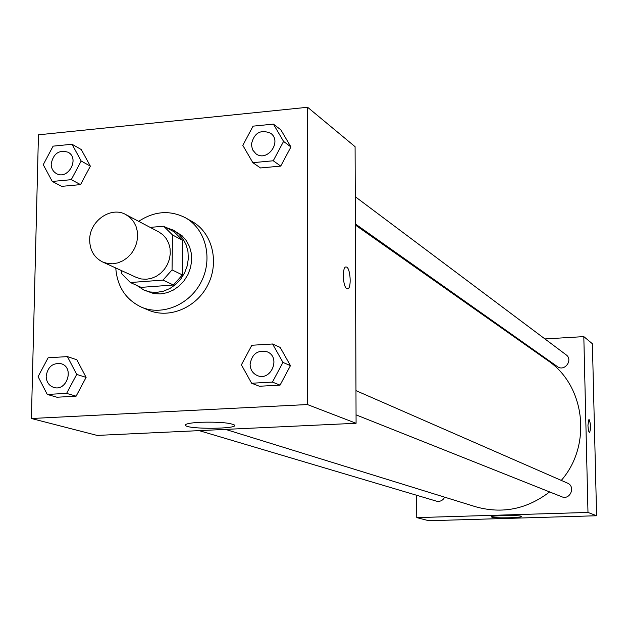 <?xml version="1.0" encoding="UTF-8"?>
<svg xmlns="http://www.w3.org/2000/svg" width="628" height="628" viewBox="0 0 628 628"><rect width="100%" height="100%" fill="white"/><g stroke="black" fill="none" stroke-linecap="round" stroke-linejoin="round"><path stroke-width="0.94" d="M89.671 239.92C89.372 221.119 110.913 205.921 125.812 214.572L130.043 217.516L133.489 221.456L135.97 226.206L137.367 231.536L137.618 237.18L136.692 242.863L134.651 248.311L131.582 253.265L127.649 257.464L123.025 260.714L117.954 262.865L112.679 263.799L107.459 263.477L102.537 261.931C94.137 257.598 89.851 250.258 89.671 239.92M125.812 214.572L158.806 231.928L162.903 234.778L166.247 238.585L168.657 243.162L170.031 248.288L170.282 253.72L169.411 259.191L167.448 264.435L164.497 269.184L160.705 273.219L156.246 276.336L151.348 278.385L146.246 279.272L141.198 278.95L136.433 277.45L102.537 261.931M163.712 226.237L174.089 231.803L182.779 240.422L182.379 274.931L173.422 285.002L141.151 287.365L130.357 282.522L162.99 280.104L172.048 269.899L172.496 234.958L163.712 226.237L150.147 227.375M121.761 270.731L121.706 273.714L130.357 282.522M136.857 285.442L143.938 290.065L150.194 291.989L156.827 292.365L163.516 291.172L169.929 288.472L175.762 284.374L180.738 279.091L184.601 272.858L187.168 265.997L188.322 258.83L187.992 251.71L186.218 244.975L183.078 238.962L178.721 233.938L173.375 230.162L166.098 227.517M173.375 230.162L182.104 235.759L186.445 240.76L189.578 246.749L191.352 253.453L191.673 260.549L190.527 267.685L187.976 274.522L184.122 280.716L179.176 285.983L173.359 290.058L166.97 292.75L160.313 293.935L153.703 293.559L143.938 290.065M173.422 285.002L162.99 280.104M182.779 240.422L172.496 234.958M182.379 274.931L172.048 269.899M138.686 221.339C154.315 211.094 169.89 209.901 185.401 217.751C205.521 228.828 213.104 258.006 201.549 281.187C190.253 304.502 162.519 316.324 141.457 307.163C125.765 299.674 117.201 286.619 115.764 267.983M185.401 217.751L192.042 221.48C212.029 232.486 219.572 261.429 208.111 284.421C196.917 307.532 169.395 319.244 148.475 310.146L141.457 307.163M307.61 107.27L38.449 134.816L31.4 418.507L307.414 404.55L307.61 107.27L355.087 146.693L356.084 423.272L307.414 404.55M52.265 181.453L61.709 186.359L80.541 184.616L90.361 166.153L81.279 149.55L72.032 144.252L53.097 146.151L43.246 164.685L52.265 181.453L71.262 179.671L81.177 161.011L72.032 144.252M252.849 162.676L260.51 167.966L280.732 166.09L290.929 146.952L280.842 129.815L273.4 124.116L253.053 126.149L242.816 145.366L252.849 162.676L273.259 160.768L283.573 141.418L273.4 124.116M251.624 383.245L259.442 386.251L280.057 385.129L290.458 365.645L280.174 347.417L272.576 343.987L251.836 345.259L241.395 364.821L251.624 383.245L272.434 382.099L282.953 362.403L272.576 343.987M47.257 394.439L56.936 397.226L76.106 396.182L86.107 377.397L76.867 359.781L67.4 356.602L48.12 357.787L38.088 376.643L47.257 394.439L66.599 393.379L76.71 374.398L67.4 356.602M346.813 288.637C342.645 286.729 342.048 265.872 346.193 267.002C350.605 267.081 351.813 289.869 347.347 288.825L346.813 288.637M347.559 288.833C351.845 289.045 350.463 267.041 346.185 267.002L346.185 267.002M200.301 422.275C218.458 421.804 229.872 422.73 234.534 425.054C238.876 429.089 187.913 429.474 185.464 425.431C184.813 423.939 189.758 422.887 200.301 422.275M356.084 423.272L97.128 435.416L31.4 418.507M355.37 225.028L547.577 360.386C585.076 385.247 592.353 444.907 561.299 480.404M549.618 491.92C526.868 509.245 502.212 514.191 475.639 506.757L225.538 429.387M199.162 430.627L436.358 501.128C440.016 501.905 442.795 500.587 444.687 497.18M355.267 196.713L566.079 354.789C573.482 359.883 564.517 372.066 557.397 366.595L355.37 223.968M355.966 390.632L567.406 483.081C575.962 486.41 570.13 500.485 561.746 496.748L356.06 414.865M519.285 340.454L520.29 340.4M544.931 338.932L583.812 336.616L592.392 343.744L596.6 515.753L587.981 512.44L583.812 336.616M416.56 495.241L416.757 517.621L587.981 512.44M416.757 517.621L428.845 520.73L596.6 515.753M491.779 517.127L491.332 516.899C489.62 515.407 521.381 514.944 521.476 516.467C522.983 517.825 495.335 518.438 491.779 517.127M587.949 425.109L588.97 419.214C590.83 423.822 591.034 428.296 589.566 432.629C588.695 432.048 588.153 429.544 587.949 425.109M589.59 432.629C591.027 428.186 590.815 423.712 588.97 419.214L588.938 419.214M61.238 363.753C74.685 367.466 66.835 391.943 53.647 387.374C48.819 385.6 46.331 381.855 46.174 376.164C47.752 366.736 52.776 362.599 61.238 363.753L61.269 363.761C74.716 367.482 66.866 391.951 53.678 387.39L53.663 387.382M56.936 397.226L76.106 396.182L86.107 377.397L76.71 374.398M86.107 377.397L76.867 359.781M76.106 396.182L66.599 393.379M267.23 351.837L267.253 351.845C281.226 357.246 270.99 381.691 257.323 375.552L257.299 375.544C252.699 373.44 250.305 369.696 250.101 364.303C251.93 353.886 257.645 349.733 267.23 351.837C281.203 357.23 270.966 381.683 257.299 375.544M259.442 386.251L280.057 385.129L290.458 365.645L282.953 362.403M290.458 365.645L280.174 347.417M280.057 385.129L272.434 382.099M68.028 152.212L68.059 152.227C80.094 158.287 68.075 180.456 56.473 173.603L56.457 173.595C52.98 171.57 51.229 168.335 51.19 163.892C53.372 153.522 58.985 149.629 68.028 152.212C80.062 158.272 68.044 180.44 56.442 173.587L56.473 173.603M61.709 186.359L80.541 184.616L90.361 166.153L81.177 161.011M90.361 166.153L81.279 149.55M80.541 184.616L71.262 179.671M270.613 133.23L270.613 133.23C282.522 141.371 267.3 162.581 255.91 153.758L252.535 149.786L251.357 144.518C254.034 132.908 260.447 129.14 270.589 133.214C282.498 141.355 267.277 162.566 255.886 153.742M260.51 167.966L280.732 166.09L290.929 146.952L283.573 141.418M290.929 146.952L280.842 129.815M280.732 166.09L273.259 160.768M185.464 425.431L185.472 424.724"/></g></svg>
